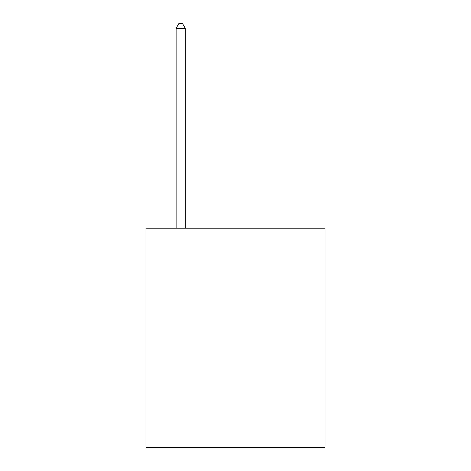<?xml version="1.0" encoding="UTF-8"?>
<svg xmlns="http://www.w3.org/2000/svg" width="471" height="471" viewBox="0 0 471 471"><rect width="100%" height="100%" fill="white"/><g stroke="black" fill="none" stroke-linecap="round" stroke-linejoin="round"><path stroke-width="0.71" d="M325.031 228.194L325.031 447.45L145.969 447.45L145.969 228.194L325.031 228.194M185.256 228.194L185.256 28.301L176.119 28.301L176.119 228.194M176.119 28.301L178.856 23.55L182.512 23.55L185.256 28.301"/></g></svg>
